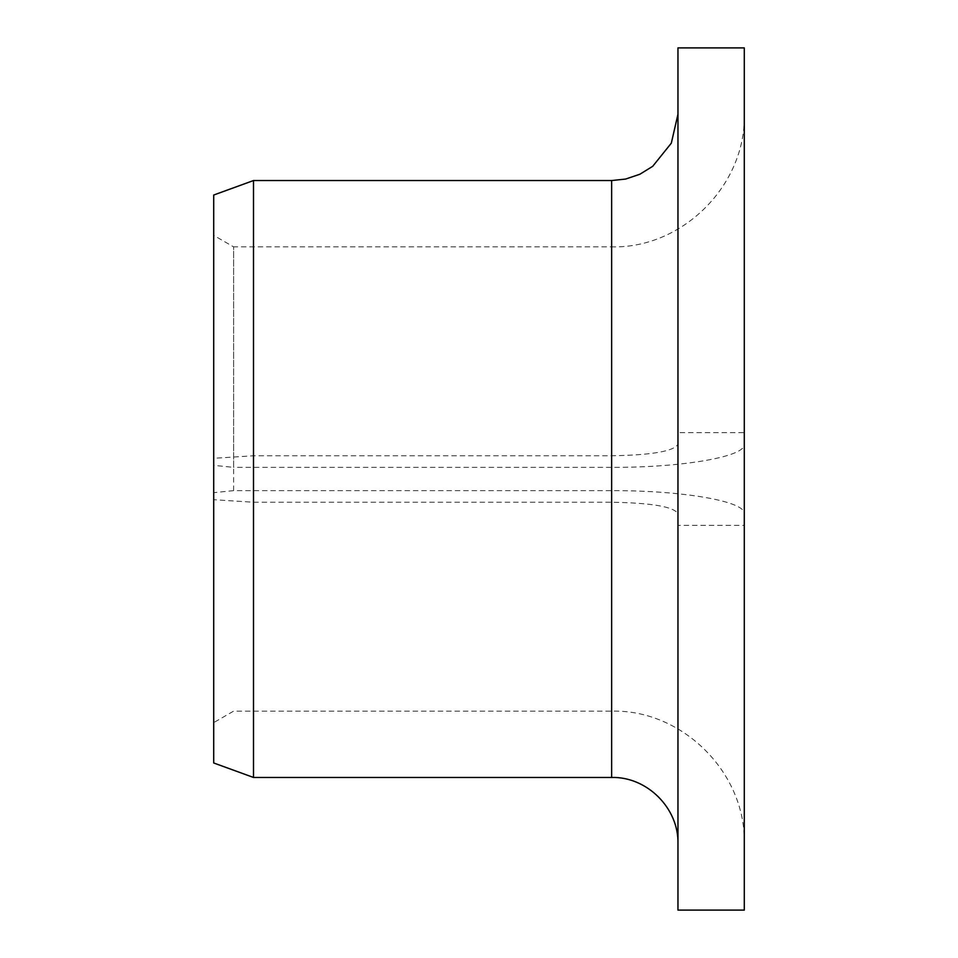 <?xml version="1.0" encoding="UTF-8"?>
<svg xmlns="http://www.w3.org/2000/svg" width="958" height="958" viewBox="0 0 958 958"><rect width="100%" height="100%" fill="white"/><g stroke="black" fill="none" stroke-linecap="round" stroke-linejoin="round"><path stroke-width="0.72" stroke-dasharray="4.79 3.59" d="M744.294 513.787L744.294 525.343L677.965 525.343L677.965 513.787C674.133 506.782 652.027 502.926 611.647 502.231L253.499 502.231L213.706 499.705L213.706 492.651L233.608 490.64L611.647 490.64C682.719 490.352 746.019 501.429 744.294 513.787L744.294 444.213C746.019 456.571 682.719 467.648 611.647 467.36L233.608 467.36L233.608 246.865L213.706 235.381L213.706 465.349L233.608 467.36M233.608 490.64L233.608 246.865L611.647 246.865L611.647 467.36M213.706 492.651L213.706 235.381M677.965 513.787L677.965 444.213C674.133 451.218 652.027 455.074 611.647 455.769L253.499 455.769L213.706 458.295L213.706 195.025M677.965 525.343L677.965 910.1M677.965 47.9L677.965 444.213M744.294 525.343L744.294 910.1M744.294 47.9L744.294 432.657L677.965 432.657M744.294 432.657L744.294 444.213M253.499 502.231L253.499 777.453M253.499 180.547L253.499 455.769M213.706 499.705L213.706 762.975M213.706 465.349L213.706 458.295M611.647 490.64L611.647 246.865C682.515 248.697 746.114 185.11 744.294 114.218M611.647 502.231L611.647 777.453M611.647 180.547L611.647 455.769M744.294 843.782C746.114 772.878 682.515 709.303 611.647 711.135L233.608 711.135L213.706 722.619"/><path stroke-width="1.44" d="M677.965 910.1L677.965 47.9L744.294 47.9L744.294 910.1L677.965 910.1M611.647 180.547L611.647 777.453L253.499 777.453L253.499 180.547L611.647 180.547L625.61 179.062L639.884 174.236L652.709 166.309L671.319 143.161L677.965 114.218M253.499 777.453L213.706 762.975L213.706 195.025L253.499 180.547M611.647 777.453C647.081 776.543 678.887 808.324 677.965 843.782"/></g></svg>
